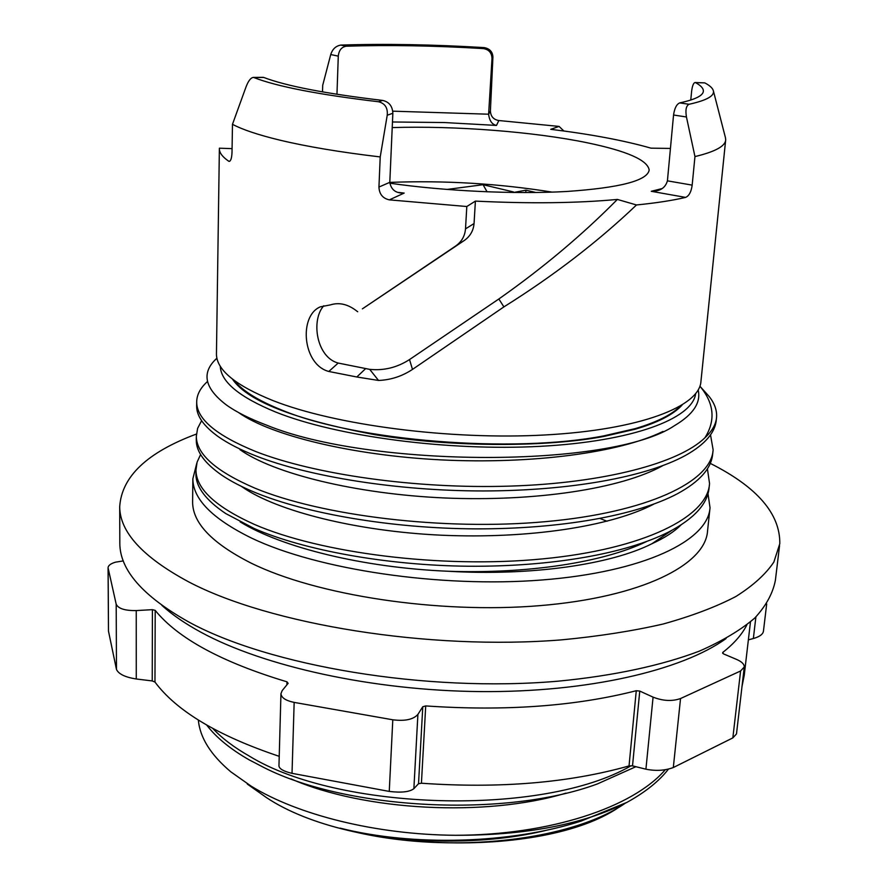 <?xml version="1.0" encoding="UTF-8"?>
<svg xmlns="http://www.w3.org/2000/svg" width="888" height="888" viewBox="0 0 888 888"><rect width="100%" height="100%" fill="white"/><g stroke="black" fill="none" stroke-linecap="round" stroke-linejoin="round"><path stroke-width="1.33" d="M682.017 405.161C673.215 414.674 657.642 422.677 635.32 429.182L604.217 436.363C549.394 446.886 454.412 447.974 374.014 434.521C294.461 419.513 247.264 401.032 232.434 379.087M161.882 605.372C172.106 614.685 185.159 623.654 201.043 632.289C263.692 666.4 372.838 690.642 480.341 691.586C587.878 692.496 681.884 670.418 726.051 638.572M466.811 206.516L475.391 201.11L474.059 223.554C473.426 230.636 470.207 236.252 464.402 240.404L362.382 308.858L455.799 245.921C461.66 241.714 464.89 236.03 465.512 228.871L466.811 206.516L389.355 199.867C382.761 198.401 379.287 194.128 378.943 187.057L380.219 156.932C340.071 152.17 306.471 146.542 279.42 140.038C258.086 134.854 242.435 129.604 232.478 124.298L232.012 152.436C231.746 158.164 230.78 161.139 229.148 161.383L228.716 161.216C222.544 156.965 219.425 152.88 219.369 148.962L219.392 148.196L232.079 148.64M216.461 353.258L216.45 354.101C216.539 369.885 235.387 385.381 272.993 400.599C335.364 425.186 450.272 440.226 545.165 434.965C640.27 429.792 699.844 406.449 700.965 381.185L725.629 140.382M725.418 137.585L725.696 139.749C725.463 146.12 715.217 151.726 694.96 156.577L692.174 185.126C691.264 191.83 689.077 195.915 685.614 197.402C672.449 200.488 656.077 203.008 636.496 204.962C598.035 241.625 553.835 275.602 503.896 306.893L412.487 369.408L409.523 359.562C397.147 367.532 383.871 370.807 369.708 369.364L338.195 363.059L328.804 371.473C302.531 364.613 298.557 315.984 320.257 306.871L330.458 304.873C339.482 302.053 348.54 304.329 357.609 311.71L357.731 311.732M365.612 368.642L356.821 376.989L378.521 380.453C390.787 379.964 402.109 376.279 412.487 369.408M356.821 376.989L328.804 371.473M695.648 393.728C692.396 418.736 632.7 441.469 539.993 446.342C447.474 451.282 336.63 436.408 275.968 412.165C239.438 397.169 220.868 381.851 220.268 366.178M216.905 358.153L214.63 360.395C201.476 374.103 205.372 388.944 226.318 404.906C236.108 411.965 249.606 418.736 266.777 425.219C370.596 467.943 611.777 468.32 674.525 425.63C693.228 414.53 701.109 402.664 698.19 389.999M700.11 386.447C714.141 403.341 715.772 420.413 704.983 437.695C712.187 431.057 716.05 424.22 716.572 417.16C717.038 410.112 714.485 403.13 708.913 396.203L704.617 391.442M196.659 405.283L196.648 406.193C196.592 416.139 203.885 426.362 218.548 436.863C228.172 443.556 240.604 449.905 255.844 455.888C308.402 476.523 396.969 490.964 483.183 490.953C570.751 490.831 646.42 476.878 685.558 455.389C705.028 444.444 715.284 432.545 716.305 419.669L716.438 418.426M704.983 437.695C679.331 462.981 604.262 483.194 510.078 486.102C415.628 489.166 314.219 474.347 255.933 451.615C216.539 435.564 196.792 419.103 196.692 402.22C196.681 394.883 200.299 387.956 207.537 381.463M195.926 472.882L195.915 473.892C195.826 486.935 205.783 500.177 225.796 513.597L254.257 528.549C303.874 550.138 386.535 565.423 468.098 566.233C551.504 566.877 625.74 553.712 668.553 532.067C694.316 518.592 707.836 503.696 709.135 487.379L709.39 484.97M707.414 468.809L709.545 483.494C707.891 516.983 643.323 549.25 542.746 558.874C440.859 568.797 319.858 552.924 254.345 524.397C215.507 506.848 196.048 488.722 195.959 470.007L197.092 462.149L200.599 454.523M196.292 439.294L196.281 440.248C196.204 451.692 204.762 463.381 221.978 475.313C230.936 481.34 241.969 487.057 255.045 492.463C306.138 513.619 391.73 528.493 475.646 528.871C561.172 529.104 636.163 515.495 677.233 493.839C699.722 481.64 711.543 468.276 712.698 453.735L712.964 451.215M710.522 434.843L713.12 449.805C711.632 481.851 646.819 512.62 545.576 521.656C443.023 530.991 321.112 515.584 255.134 488.245C216.017 471.439 196.415 454.134 196.326 436.319L197.613 428.371L201.609 420.679M710.278 463.381C757.053 486.968 780.23 513.741 779.797 543.711L773.859 562.049C765.811 574.114 753.157 585.603 735.886 596.503C715.972 606.893 691.752 616.05 663.236 623.998C632.478 631.057 598.634 636.341 561.704 639.848C428.671 650.593 269.519 624.431 188.633 581.851C142.835 557.198 119.858 532.178 119.702 506.804C121.612 476.612 147.186 452.358 196.415 434.054M119.825 542.102L119.825 543.556C119.991 570.063 142.802 596.114 188.256 621.711C268.52 665.911 426.318 692.718 558.363 681.152C613.697 675.835 661.915 665.378 699.433 651.104C722.421 641.003 740.881 629.958 754.833 617.981C766.144 605.683 772.993 593.084 775.402 580.208L779.553 545.72M196.781 463.27L192.851 478.776C192.918 499.1 212.476 518.858 251.537 538.084C317.249 569.574 440.015 588.056 541.913 579.986C644.022 572.027 708.136 540.637 710.023 507.692L707.991 493.639M192.618 500.976L192.607 502.097C192.674 523.032 212.132 543.345 251.004 563.059C316.394 595.36 438.528 614.13 539.96 605.638C641.602 597.247 705.549 564.835 707.558 530.891L709.867 509.146M392.219 127.583C455.067 125.641 533.888 131.702 587.556 142.835C627.15 151.104 647.696 160.162 649.172 170.03C647.463 180.664 619.99 187.812 566.744 191.475C514.862 194.405 444.966 191.153 389.799 183.194M552.258 192.13C498.69 183.538 444.533 180.286 389.799 182.395M622.055 804.994C550.493 858.385 351.926 854.911 266.233 797.435L247.286 784.049M625.285 803.218C567.754 842.956 437.562 855.677 340.093 828.127C412.72 846.553 510.556 843.977 581.296 821.012L626.972 802.352C582.994 824.486 525.707 835.464 455.111 835.286C376.001 834.665 297.769 814.984 250.916 786.002L230.78 771.794C210.711 754.833 199.9 737.584 198.357 720.057M635.875 766.699L597.446 783.904C505.905 817.959 348.185 809.923 264.768 767.965L249.228 759.895C230.436 749.15 216.272 737.551 206.738 725.108M212.854 728.526C222.078 738.339 234.232 747.518 249.306 756.088C337.851 810.711 543.056 817.082 631.168 765.7M123.332 560.905L115.507 562.171C110.678 563.614 108.203 565.49 108.07 567.809L116.195 604.24C118.304 608.624 124.986 610.744 136.241 610.578L152.414 609.668L155.2 610.367C177.889 638.383 221.811 662.193 286.968 681.818L288.134 683.327L282.162 690.642L280.952 693.672C281.374 697.768 285.781 700.676 294.161 702.397L392.796 719.791C404.972 721.311 413.342 719.524 417.904 714.396L422.777 706.748L425.718 705.927C505.083 711.355 575.269 706.282 636.263 690.72L639.76 691.064L653.08 697.147C663.07 701.032 672.227 701.487 680.541 698.534L740.592 670.984L744.266 666.977C744.333 664.224 741.802 661.726 736.696 659.473L723.531 653.901L722.732 652.458C733.999 643.656 742.035 634.476 746.852 624.897M680.541 698.534L673.315 767.532L732.844 737.895L740.592 670.984M673.315 767.532C664.968 770.629 655.844 771.173 645.92 769.186L653.08 697.147M639.76 691.064L632.522 765.867L645.92 769.186M632.522 765.867L629.037 765.933C568.775 782.905 499.578 788.666 421.423 783.227L418.537 783.704L422.777 706.748M417.904 714.396L413.875 788.677L418.537 783.704M413.875 788.677C409.59 791.963 401.387 792.884 389.255 791.419L392.796 719.791M294.161 702.397L292.019 773.337L389.255 791.419M292.019 773.337C283.716 771.372 279.354 768.919 278.954 765.978L280.952 693.672M279.221 756.332C218.015 735.819 176.59 711.066 154.967 682.062L152.225 680.93L152.414 609.668M136.241 610.578L136.264 678.987L152.225 680.93M136.264 678.987C125.252 677.267 118.659 674.092 116.472 669.452L116.195 604.24M108.125 568.331L108.48 631.124L116.472 669.452M108.48 631.124L108.07 567.809M750.46 621.933L744.244 675.269L742.013 686.402M748.373 639.848L753.357 638.528L755.888 616.949M766.699 603.895L763.425 631.335C762.825 634.387 759.473 636.785 753.357 638.528M744.266 666.977L736.485 733.932L732.844 737.895M665.256 769.763C632.989 807.325 550.205 835.175 455.111 835.286M626.972 802.352C645.343 792.196 659.162 781.129 668.431 769.141M340.093 828.127C404.34 844.754 486.48 845.42 548.307 829.803M291.031 778.898C363.947 810.855 485.592 817.426 565.922 793.139M662.992 431.435C619.669 452.747 532.223 464.38 440.97 459.884C351.359 455.333 270.407 435.242 238.561 412.543M662.381 465.878C621.045 488.711 535.519 501.853 444.566 497.968C355.389 494.017 273.227 473.437 239.915 449.606M653.735 504.173C610.744 526.562 528.36 539.06 441.536 535.209C356.532 531.29 277.422 511.188 242.89 487.401L241.281 486.291M681.029 524.919C674.325 531.668 664.613 537.95 651.903 543.745L672.005 530.247M646.353 541.636C603.274 562.393 528.083 574.014 448.14 571.25C362.981 567.721 281.663 547.374 240.137 521.878M651.903 543.745C610.922 564.524 531.035 576.145 448.14 571.25M513.431 192.507L525.94 190.165L525.785 192.585M446.942 189.455L483.083 184.704L487.079 191.83M483.083 184.704L513.475 191.952M525.94 190.165L535.886 192.507M369.708 369.364L378.521 380.453M322.499 91.886L322.71 85.281L330.736 54.545L338.284 56.144L336.963 94.283M338.284 56.144C338.916 50.283 341.591 46.964 346.309 46.209C388.256 44.844 433.932 45.632 483.338 48.585C488.9 49.495 491.786 52.814 492.008 58.541L492.918 57.121L490.409 110.822C490.62 116.35 493.428 119.591 498.845 120.535L559.085 126.418L563.869 131.002M498.845 120.535L496.481 125.43C492.041 124.509 489.421 120.768 488.622 114.208L492.008 58.541M380.219 156.932L387.235 115.207L392.851 113.276L389.799 182.329C391.042 189.166 395.049 192.74 401.809 193.04L404.173 193.073L389.355 199.867M392.851 113.276C392.485 106.149 389.088 101.865 382.65 100.422C325.752 93.662 286.125 86.003 263.736 77.445L263.336 77.345M695.193 82.517L704.783 82.884C709.9 85.592 712.775 88.256 713.386 90.876C714.551 95.982 706.448 100.444 689.066 104.273L679.72 102.897C695.371 99.512 703.252 95.549 703.363 91.042C703.396 88.289 700.754 85.47 695.448 82.606L695.193 82.517C693.539 82.739 692.34 85.681 691.608 91.342L690.775 100.033M679.72 102.897C676.612 104.185 674.547 108.225 673.548 115.018L686.446 116.972L694.96 156.577M685.614 197.402L651.259 191.297L655.455 191.009C661.682 190.154 665.678 186.769 667.421 180.841L673.548 115.018M387.235 115.207C387.923 107.881 385.015 103.397 378.521 101.754C318.481 94.605 276.889 86.525 253.735 77.5L253.313 77.4C250.716 77.789 248.285 80.975 246.009 86.969L232.478 124.298M330.736 54.545C332.489 49.095 335.842 45.943 340.803 45.088C384.693 43.667 432.445 44.5 484.038 47.586C489.71 48.607 492.674 51.782 492.918 57.121M689.066 104.273C686.147 105.75 685.27 109.99 686.446 116.972M496.481 125.43L444.289 122.544L392.463 121.978M398.257 192.396L404.173 193.073M651.259 191.297L662.037 188.578M670.44 148.429L651.026 148.163C624.075 140.482 590.642 134.199 550.726 129.315L559.085 126.418M503.896 306.893L498.845 298.979L409.523 359.562M498.845 298.979C542.879 268.01 582.395 234.832 617.371 199.434L636.496 204.962M475.391 201.11C529.637 203.763 576.967 203.208 617.371 199.434M323.787 305.761C310.689 320.213 316.55 357.353 338.195 363.059M455.799 245.921L464.402 240.404M600.066 518.503L607.015 521.256M234.121 380.375C242.335 390.787 258.397 400.754 282.317 410.278C356.155 440.948 512.787 453.713 603.973 435.83L635.031 428.671C656.598 422.288 671.65 414.807 680.197 406.249M722.732 652.458L722.643 653.29M155.2 610.367L154.967 682.062M286.88 684.859L286.968 681.818M425.718 705.927L421.423 783.227M629.037 765.933L636.263 690.72M392.762 111.167L488.622 114.208L490.409 110.822M263.736 77.445L253.735 77.5M378.943 187.057L389.799 182.329M378.521 101.754L382.65 100.422M340.803 45.088L346.309 46.209M484.038 47.586L483.338 48.585M695.448 82.606L704.783 82.884M667.421 180.841L692.174 185.126M228.716 161.216L229.814 161.183M474.059 223.554L465.512 228.871M700.144 386.48L708.913 396.203M196.648 406.193L196.692 402.22M195.915 473.892L195.959 470.007M196.281 440.248L196.326 436.319M192.851 478.776L192.607 502.097M119.702 506.804L119.825 543.556M216.95 358.352L214.63 360.395M253.313 77.4L263.336 77.334M655.455 190.998L657.897 190.432M713.386 90.876L725.54 138.051M219.369 148.962L216.45 354.101"/></g></svg>
